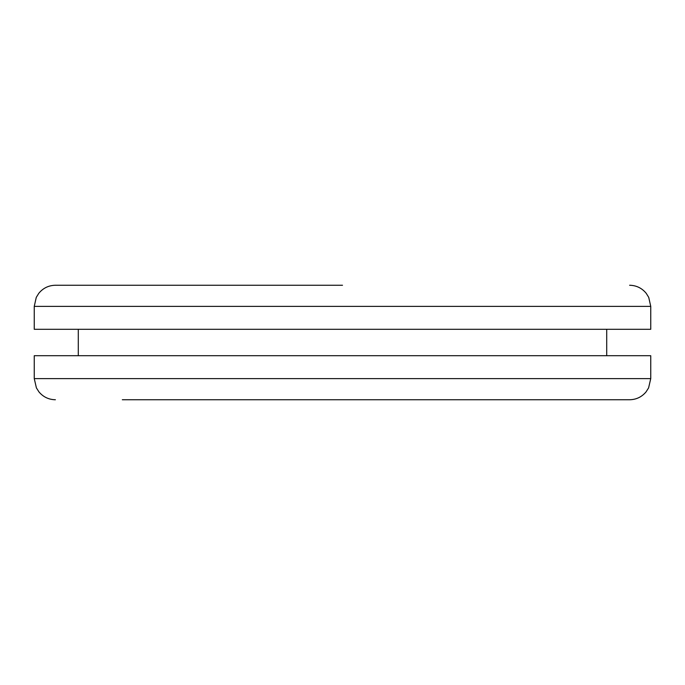 <?xml version="1.0" encoding="UTF-8"?>
<svg xmlns="http://www.w3.org/2000/svg" width="685" height="685" viewBox="0 0 685 685"><rect width="100%" height="100%" fill="white"/><g stroke="black" fill="none" stroke-linecap="round" stroke-linejoin="round"><path stroke-width="1.03" d="M34.25 306.392L650.75 306.392L650.75 329.288L34.25 329.288L34.25 306.392L36.262 297.393L38.788 293.308C43.095 288.085 48.626 285.405 55.391 285.251L342.5 285.251M650.75 378.608L650.75 355.712L34.25 355.712L34.25 378.608L650.75 378.608L648.592 387.907L646.006 391.957C641.708 397.009 636.245 399.612 629.609 399.749L122.324 399.749M122.324 285.251L55.391 285.251M562.676 399.749L629.609 399.749M606.713 329.288L606.713 355.712M78.287 329.288L78.287 355.712M650.75 306.392L648.738 297.393L646.212 293.308C641.905 288.085 636.374 285.405 629.609 285.251M34.25 378.608L36.408 387.907L38.994 391.957C43.292 397.009 48.755 399.612 55.391 399.749"/></g></svg>
